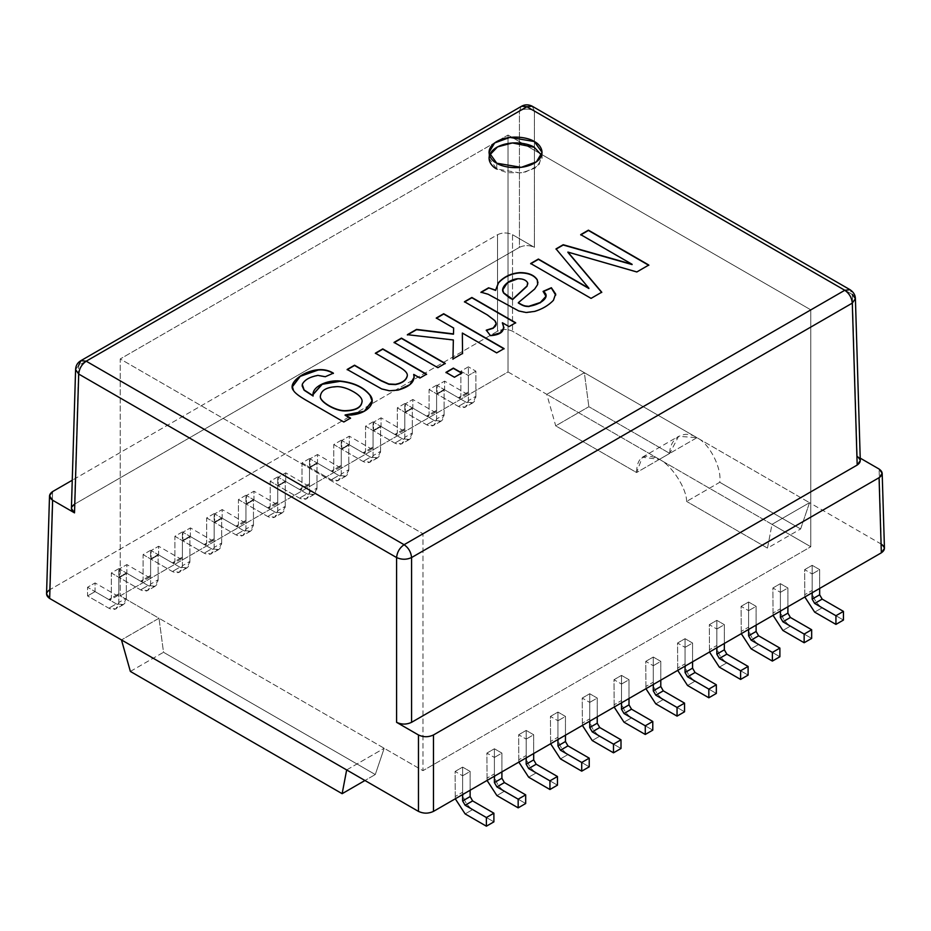 <?xml version="1.0" encoding="UTF-8"?>
<svg xmlns="http://www.w3.org/2000/svg" width="931" height="931" viewBox="0 0 931 931"><rect width="100%" height="100%" fill="white"/><g stroke="black" fill="none" stroke-linecap="round" stroke-linejoin="round"><path stroke-width="0.7" stroke-dasharray="4.66 3.49" d="M686.624 501.425C686.659 488.403 671.693 465.267 659.404 459.355L696.935 437.686C709.422 443.482 721.979 468.014 719.768 482.281L686.624 501.425L719.768 482.281L800.637 528.971L809.528 502.693L881.343 544.146L879.073 469.026L881.343 544.146L809.528 502.693L771.997 524.362L809.528 502.693L696.935 437.686C684.657 429.191 669.692 437.826 669.726 453.397L636.583 472.541L555.714 425.851L588.858 406.707L669.726 453.397L588.858 406.707L555.714 425.851L546.811 394.348L508.035 371.958L120.215 595.863L159.003 618.254L121.472 639.923L159.003 618.254L422.965 770.659L810.785 546.753L771.997 524.362L767.481 548.115L800.637 528.971L767.481 548.115L686.624 501.425L767.481 548.115L771.997 524.362L546.811 394.348L584.342 372.679L546.811 394.348L555.714 425.851L636.583 472.541C636.851 456.795 644.461 452.396 659.404 459.355C671.693 465.267 686.659 488.403 686.624 501.425M346.658 769.937L384.189 748.268L346.658 769.937M780.387 592.325L787.894 587.996L780.387 583.656L772.881 587.996L780.387 592.325L772.881 587.996L773.044 615.344L772.881 587.996L780.387 583.656L787.894 587.996L787.894 606.768L787.894 587.996L780.387 592.325L780.387 611.108L780.387 592.325M653.283 665.712L660.789 661.371L653.283 657.042L645.777 661.371L653.283 665.712L645.777 661.371L645.939 688.719L645.777 661.371L653.283 657.042L660.789 661.371L660.789 680.154L660.789 661.371L653.283 665.712L653.283 684.483L653.283 665.712M526.178 739.086L533.684 734.757L526.178 730.428L518.672 734.757L526.178 739.086L518.672 734.757L518.835 762.105L518.672 734.757L526.178 730.428L533.684 734.757L533.684 753.54L533.684 734.757L526.178 739.086L526.178 757.869L526.178 739.086M462.626 775.779L470.132 771.45L462.626 767.109L455.119 771.45L462.626 775.779L455.119 771.45L455.282 798.798L455.119 771.45L462.626 767.109L470.132 771.45L470.132 790.233L470.132 771.45L462.626 775.779L462.626 794.562L462.626 775.779M557.948 720.745L565.454 716.416L557.948 712.075L550.442 716.416L557.948 720.745L550.442 716.416L550.617 743.764L550.442 716.416L557.948 712.075L565.454 716.416L565.454 735.187L565.454 716.416L557.948 720.745L557.948 739.528L557.948 720.745M685.053 647.359L692.559 643.03L685.053 638.689L677.547 643.03L685.053 647.359L677.547 643.03L677.721 670.378L677.547 643.03L685.053 638.689L692.559 643.03L692.559 661.801L692.559 643.03L685.053 647.359L685.053 666.142L685.053 647.359M812.158 573.973L819.664 569.644L812.158 565.315L804.652 569.644L812.158 573.973L804.652 569.644L804.826 596.992L804.652 569.644L812.158 565.315L819.664 569.644L819.664 588.427L819.664 569.644L812.158 573.973L812.158 592.756L812.158 573.973M748.605 610.666L756.112 606.337L748.605 602.008L741.099 606.337L748.605 610.666L741.099 606.337L741.274 633.685L741.099 606.337L748.605 602.008L756.112 606.337L756.112 625.12L756.112 606.337L748.605 610.666L748.605 629.449L748.605 610.666M621.501 684.052L629.007 679.723L621.501 675.382L613.995 679.723L621.501 684.052L613.995 679.723L614.169 707.071L613.995 679.723L621.501 675.382L629.007 679.723L629.007 698.494L629.007 679.723L621.501 684.052L621.501 702.835L621.501 684.052M494.396 757.438L501.902 753.098L494.396 748.768L486.89 753.098L494.396 757.438L486.89 753.098L487.064 780.446L486.89 753.098L494.396 748.768L501.902 753.098L501.902 771.88L501.902 753.098L494.396 757.438L494.396 776.21L494.396 757.438M589.73 702.405L597.237 698.064L589.73 693.735L582.224 698.064L589.73 702.405L582.224 698.064L582.387 725.412L582.224 698.064L589.73 693.735L597.237 698.064L597.237 716.847L597.237 698.064L589.73 702.405L589.73 721.176L589.73 702.405M716.835 629.019L724.341 624.678L716.835 620.349L709.329 624.678L716.835 629.019L709.329 624.678L709.492 652.026L709.329 624.678L716.835 620.349L724.341 624.678L724.341 643.461L724.341 624.678L716.835 629.019L716.835 647.79L716.835 629.019M49.657 589.8L52.625 491.568L49.657 589.8L497.526 331.227C502.531 328.887 507.535 328.887 512.539 331.227L584.342 372.679L588.858 406.707L584.342 372.679L696.935 437.686L512.539 331.227C507.535 328.887 502.531 328.887 497.526 331.227L497.526 234.705C502.531 232.366 507.535 232.366 512.539 234.705L512.539 331.227L512.539 234.705C507.535 232.366 502.531 232.366 497.526 234.705L72.257 480.233L497.526 234.705L497.526 331.227L49.657 589.8L46.55 594.025M118.842 568.632L111.336 572.972L118.842 577.301L126.348 572.972L118.842 568.632L126.348 572.972L126.348 598.098C125.708 604.708 122.368 606.628 116.34 603.882L95.067 591.604L95.067 582.934L116.34 595.212L118.842 593.769L118.842 568.632L118.842 593.769L108.834 599.552L87.561 587.263L87.561 595.933L108.834 608.211C114.862 610.969 118.202 609.037 118.842 602.438L118.842 577.301L111.336 572.972L111.336 598.098L111.336 572.972L118.842 568.632M182.395 531.938L174.888 536.279L182.395 540.608L189.901 536.279L182.395 531.938L189.901 536.279L189.901 561.416C189.261 568.015 185.921 569.935 179.892 567.188L158.619 554.911L158.619 546.241L179.892 558.519L182.395 557.075L182.395 531.938L182.395 557.075L172.386 562.859L151.113 550.582L151.113 559.24L172.386 571.518C178.415 574.276 181.754 572.344 182.395 565.745L182.395 540.608L174.888 536.279L174.888 561.416L174.888 536.279L182.395 531.938M245.947 495.245L238.441 499.586L245.947 503.915L253.453 499.586L245.947 495.245L253.453 499.586L253.453 524.723C252.813 531.322 249.473 533.254 243.445 530.495L222.172 518.218L222.172 509.548L243.445 521.826L245.947 520.382L245.947 495.245L245.947 520.382L235.939 526.166L214.665 513.889L214.665 522.559L235.939 534.836C241.967 537.583 245.307 535.651 245.947 529.052L245.947 503.915L238.441 499.586L238.441 524.723L238.441 499.586L245.947 495.245M309.499 458.564L301.993 462.893L309.499 467.222L317.005 462.893L309.499 458.564L317.005 462.893L317.005 488.03C316.365 494.629 313.025 496.56 306.997 493.802L285.724 481.525L285.724 472.855L306.997 485.144L309.499 483.689L309.499 458.564L309.499 483.689L299.491 489.473L278.218 477.196L278.218 485.866L299.491 498.143C305.519 500.89 308.859 498.969 309.499 492.359L309.499 467.222L301.993 462.893L301.993 488.03L301.993 462.893L309.499 458.564M373.052 421.871L365.546 426.2L373.052 430.529L380.558 426.2L373.052 421.871L380.558 426.2L380.558 451.337C379.918 457.936 376.578 459.867 370.55 457.109L349.276 444.832L349.276 436.174L370.55 448.451L373.052 447.008L373.052 421.871L373.052 447.008L363.043 452.78L341.77 440.503L341.77 449.173L363.043 461.45C369.072 464.197 372.412 462.276 373.052 455.666L373.052 430.529L365.546 426.2L365.546 451.337L365.546 426.2L373.052 421.871M436.604 385.178L429.098 389.507L436.604 393.848L444.11 389.507L436.604 385.178L444.11 389.507L444.11 414.644C443.47 421.243 440.13 423.174 434.102 420.428L412.829 408.15L412.829 399.48L434.102 411.758L436.604 410.315L436.604 385.178L436.604 410.315L426.596 416.087L405.322 403.81L405.322 412.48L426.596 424.757C432.624 427.504 435.964 425.583 436.604 418.973L436.604 393.848L429.098 389.507L429.098 414.644L429.098 389.507L436.604 385.178M468.374 366.826L460.868 371.166L468.374 375.496L475.881 371.166L468.374 366.826L475.881 371.166L475.881 396.303C475.252 402.902 471.912 404.822 465.872 402.076L444.611 389.798L444.611 381.128L465.872 393.406L468.374 391.963L468.374 366.826L468.374 391.963L458.366 397.746L437.105 385.469L437.105 394.127L458.366 406.416C464.406 409.163 467.746 407.231 468.374 400.633L468.374 375.496L460.868 371.166L460.868 396.303L460.868 371.166L468.374 366.826M404.822 403.519L397.316 407.859L404.822 412.189L412.328 407.859L404.822 403.519L412.328 407.859L412.328 432.996C411.7 439.595 408.36 441.515 402.32 438.769L381.058 426.491L381.058 417.821L402.32 430.099L404.822 428.656L404.822 403.519L404.822 428.656L394.814 434.44L373.552 422.162L373.552 430.82L394.814 443.098C400.854 445.856 404.194 443.924 404.822 437.326L404.822 412.189L397.316 407.859L397.316 432.996L397.316 407.859L404.822 403.519M341.27 440.212L333.764 444.553L341.27 448.882L348.776 444.553L341.27 440.212L348.776 444.553L348.776 469.678C348.147 476.288 344.807 478.208 338.768 475.462L317.506 463.184L317.506 454.514L338.768 466.792L341.27 465.349L341.27 440.212L341.27 465.349L331.261 471.133L310 458.843L310 467.513L331.261 479.791C337.301 482.549 340.641 480.617 341.27 474.019L341.27 448.882L333.764 444.553L333.764 469.678L333.764 444.553L341.27 440.212M277.717 476.905L270.211 481.234L277.717 485.575L285.223 481.234L277.717 476.905L285.223 481.234L285.223 506.371C284.595 512.981 281.255 514.901 275.215 512.155L253.954 499.877L253.954 491.207L275.215 503.485L277.717 502.042L277.717 476.905L277.717 502.042L267.709 507.814L246.447 495.536L246.447 504.206L267.709 516.484C273.749 519.23 277.089 517.31 277.717 510.712L277.717 485.575L270.211 481.234L270.211 506.371L270.211 481.234L277.717 476.905M214.165 513.598L206.659 517.927L214.165 522.268L221.671 517.927L214.165 513.598L221.671 517.927L221.671 543.064C221.043 549.662 217.703 551.594 211.663 548.848L190.401 536.57L190.401 527.9L211.663 540.178L214.165 538.735L214.165 513.598L214.165 538.735L204.157 544.507L182.895 532.229L182.895 540.899L204.157 553.177C210.197 555.923 213.536 554.003 214.165 547.405L214.165 522.268L206.659 517.927L206.659 543.064L206.659 517.927L214.165 513.598M150.613 550.291L143.106 554.62L150.613 558.961L158.119 554.62L150.613 550.291L158.119 554.62L158.119 579.757C157.49 586.355 154.15 588.287 148.11 585.541L126.849 573.252L126.849 564.593L148.11 576.871L150.613 575.428L150.613 550.291L150.613 575.428L140.604 581.2L119.343 568.922L119.343 577.592L140.604 589.87C146.644 592.616 149.984 590.696 150.613 584.086L150.613 558.961L143.106 554.62L143.106 579.757L143.106 554.62L150.613 550.291M884.45 548.371L881.343 544.146M855.403 298.618L850.096 289.75L852.296 294.452L534.417 110.929L532.218 106.227L534.417 110.929C529.413 108.52 524.409 108.52 519.417 110.929L521.604 106.227L519.417 110.929L78.704 365.371L75.597 369.537L78.704 365.371L74.515 504.206L71.408 508.431M860.291 460.624L857.183 456.399L852.296 294.452L857.183 456.399L860.221 458.145L857.183 456.399M80.904 360.669L78.704 365.371L519.417 110.929C524.409 108.52 529.413 108.52 534.417 110.929L534.417 247.343C529.413 245.004 524.409 245.004 519.417 247.343L519.417 110.929L519.417 247.343L74.515 504.206L78.704 365.371M130.363 671.426L163.519 652.282L375.286 774.545L364.964 780.504L375.286 774.545L384.189 748.268L375.286 774.545L163.519 652.282L159.003 618.254L163.519 652.282L130.363 671.426M496.77 169L496.77 163.216L496.77 169L507.174 172.701L523.99 172.689L538.933 165.404L541.598 155.268L542.075 158.165L536.442 167.603L521.22 173.131L496.77 169L489.008 158.165L489.473 155.268M74.515 504.206L519.417 247.343C524.409 245.004 529.413 245.004 534.417 247.343L512.539 234.705L534.417 247.343L534.417 110.929L852.296 294.452M800.637 528.971L719.768 482.281C721.979 468.014 709.422 443.482 696.935 437.686L809.528 502.693L800.637 528.971M696.935 437.686L659.404 459.355L642.355 457.226L636.583 472.541L669.726 453.397L678.606 436.302L696.935 437.686M812.158 590.452L812.158 565.315L812.158 590.452L804.652 594.781L812.158 590.452C812.798 597.783 816.138 603.567 822.166 607.78C816.138 603.567 812.798 597.783 812.158 590.452M843.439 620.058L822.166 607.78L843.439 620.058M814.66 612.121L822.166 607.78L814.66 612.121M475.881 396.303L475.881 371.166L468.374 375.496L468.374 400.633L475.881 396.303L468.374 400.633L465.442 407.115L458.366 406.416L437.105 394.127L437.105 385.469L458.366 397.746L460.135 397.921L460.868 396.303L468.374 391.963L467.641 393.58L465.872 393.406L458.366 397.746L465.872 393.406L444.611 381.128L437.105 385.469L444.611 381.128L444.611 389.798L437.105 394.127L444.611 389.798L465.872 402.076L458.366 406.416L465.872 402.076L472.948 402.774L475.881 396.303M748.605 627.133L748.605 602.008L748.605 627.133L741.099 631.474L748.605 627.133C749.246 634.477 752.585 640.249 758.614 644.473C752.585 640.249 749.246 634.477 748.605 627.133M779.887 656.751L758.614 644.473L779.887 656.751M751.108 648.802L758.614 644.473L751.108 648.802M685.053 663.826L685.053 638.689L685.053 663.826L677.547 668.167L685.053 663.826C685.693 671.17 689.033 676.942 695.061 681.166C689.033 676.942 685.693 671.17 685.053 663.826M716.335 693.444L695.061 681.166L716.335 693.444M687.555 685.495L695.061 681.166L687.555 685.495M621.501 700.519L621.501 675.382L621.501 700.519L613.995 704.86L621.501 700.519C622.141 707.863 625.481 713.635 631.509 717.859C625.481 713.635 622.141 707.863 621.501 700.519M652.782 730.137L631.509 717.859L652.782 730.137M624.003 722.188L631.509 717.859L624.003 722.188M557.948 737.212L557.948 712.075L557.948 737.212L550.442 741.542L557.948 737.212C558.588 744.544 561.928 750.328 567.957 754.552C561.928 750.328 558.588 744.544 557.948 737.212M589.23 766.83L567.957 754.552L589.23 766.83M560.45 758.881L567.957 754.552L560.45 758.881M494.396 773.905L494.396 748.768L494.396 773.905L486.89 778.235L494.396 773.905C495.036 781.237 498.376 787.021 504.404 791.234C498.376 787.021 495.036 781.237 494.396 773.905M525.678 803.523L504.404 791.234L525.678 803.523M496.898 795.574L504.404 791.234L496.898 795.574M462.626 792.246L462.626 767.109L462.626 792.246L455.119 796.587L462.626 792.246C463.254 799.589 466.594 805.362 472.634 809.586C466.594 805.362 463.254 799.589 462.626 792.246M493.896 821.864L472.634 809.586L493.896 821.864M465.128 813.915L472.634 809.586L465.128 813.915M444.11 414.644L444.11 389.507L436.604 393.848L436.604 418.973L444.11 414.644L436.604 418.973L433.671 425.455L426.596 424.757L405.322 412.48L405.322 403.81L426.596 416.087L428.365 416.262L429.098 414.644L436.604 410.315L435.871 411.933L434.102 411.758L426.596 416.087L434.102 411.758L412.829 399.48L405.322 403.81L412.829 399.48L412.829 408.15L405.322 412.48L412.829 408.15L434.102 420.428L426.596 424.757L434.102 420.428L441.178 421.126L444.11 414.644M412.328 432.996L412.328 407.859L404.822 412.189L404.822 437.326L412.328 432.996L404.822 437.326L401.889 443.808L394.814 443.098L373.552 430.82L373.552 422.162L394.814 434.44L396.583 434.614L397.316 432.996L404.822 428.656L404.089 430.273L402.32 430.099L394.814 434.44L402.32 430.099L381.058 417.821L373.552 422.162L381.058 417.821L381.058 426.491L373.552 430.82L381.058 426.491L402.32 438.769L394.814 443.098L402.32 438.769L409.396 439.467L412.328 432.996M380.558 451.337L380.558 426.2L373.052 430.529L373.052 455.666L380.558 451.337L373.052 455.666L370.119 462.148L363.043 461.45L341.77 449.173L341.77 440.503L363.043 452.78L364.812 452.955L365.546 451.337L373.052 447.008L372.319 448.626L370.55 448.451L363.043 452.78L370.55 448.451L349.276 436.174L341.77 440.503L349.276 436.174L349.276 444.832L341.77 449.173L349.276 444.832L370.55 457.109L363.043 461.45L370.55 457.109L377.625 457.819L380.558 451.337M348.776 469.678L348.776 444.553L341.27 448.882L341.27 474.019L348.776 469.678L341.27 474.019L338.337 480.501L331.261 479.791L310 467.513L310 458.843L331.261 471.133L333.03 471.307L333.764 469.678L341.27 465.349L340.537 466.966L338.768 466.792L331.261 471.133L338.768 466.792L317.506 454.514L310 458.843L317.506 454.514L317.506 463.184L310 467.513L317.506 463.184L338.768 475.462L331.261 479.791L338.768 475.462L345.843 476.16L348.776 469.678M317.005 488.03L317.005 462.893L309.499 467.222L309.499 492.359L317.005 488.03L309.499 492.359L306.567 498.841L299.491 498.143L278.218 485.866L278.218 477.196L299.491 489.473L301.26 489.648L301.993 488.03L309.499 483.689L308.766 485.319L306.997 485.144L299.491 489.473L306.997 485.144L285.724 472.855L278.218 477.196L285.724 472.855L285.724 481.525L278.218 485.866L285.724 481.525L306.997 493.802L299.491 498.143L306.997 493.802L314.073 494.512L317.005 488.03M285.223 506.371L285.223 481.234L277.717 485.575L277.717 510.712L285.223 506.371L277.717 510.712L274.785 517.182L267.709 516.484L246.447 504.206L246.447 495.536L267.709 507.814L269.478 507.989L270.211 506.371L277.717 502.042L276.984 503.659L275.215 503.485L267.709 507.814L275.215 503.485L253.954 491.207L246.447 495.536L253.954 491.207L253.954 499.877L246.447 504.206L253.954 499.877L275.215 512.155L267.709 516.484L275.215 512.155L282.291 512.853L285.223 506.371M253.453 524.723L253.453 499.586L245.947 503.915L245.947 529.052L253.453 524.723L245.947 529.052L243.014 535.534L235.939 534.836L214.665 522.559L214.665 513.889L235.939 526.166L237.708 526.341L238.441 524.723L245.947 520.382L245.214 522.012L243.445 521.826L235.939 526.166L243.445 521.826L222.172 509.548L214.665 513.889L222.172 509.548L222.172 518.218L214.665 522.559L222.172 518.218L243.445 530.495L235.939 534.836L243.445 530.495L250.52 531.194L253.453 524.723M221.671 543.064L221.671 517.927L214.165 522.268L214.165 547.405L221.671 543.064L214.165 547.405L211.232 553.875L204.157 553.177L182.895 540.899L182.895 532.229L204.157 544.507L205.926 544.682L206.659 543.064L214.165 538.735L213.432 540.352L211.663 540.178L204.157 544.507L211.663 540.178L190.401 527.9L182.895 532.229L190.401 527.9L190.401 536.57L182.895 540.899L190.401 536.57L211.663 548.848L204.157 553.177L211.663 548.848L218.738 549.546L221.671 543.064M189.901 561.416L189.901 536.279L182.395 540.608L182.395 565.745L189.901 561.416L182.395 565.745L179.462 572.228L172.386 571.518L151.113 559.24L151.113 550.582L172.386 562.859L174.155 563.034L174.888 561.416L182.395 557.075L181.661 558.693L179.892 558.519L172.386 562.859L179.892 558.519L158.619 546.241L151.113 550.582L158.619 546.241L158.619 554.911L151.113 559.24L158.619 554.911L179.892 567.188L172.386 571.518L179.892 567.188L186.968 567.887L189.901 561.416M158.119 579.757L158.119 554.62L150.613 558.961L150.613 584.086L158.119 579.757L150.613 584.086L147.68 590.568L140.604 589.87L119.343 577.592L119.343 568.922L140.604 581.2L142.373 581.375L143.106 579.757L150.613 575.428L149.879 577.045L148.11 576.871L140.604 581.2L148.11 576.871L126.849 564.593L119.343 568.922L126.849 564.593L126.849 573.252L119.343 577.592L126.849 573.252L148.11 585.541L140.604 589.87L148.11 585.541L155.186 586.239L158.119 579.757M126.348 598.098L126.348 572.972L118.842 577.301L118.842 602.438L126.348 598.098L118.842 602.438L115.909 608.921L108.834 608.211L87.561 595.933L87.561 587.263L108.834 599.552L110.603 599.727L111.336 598.098L118.842 593.769L118.109 595.386L116.34 595.212L108.834 599.552L116.34 595.212L95.067 582.934L87.561 587.263L95.067 582.934L95.067 591.604L87.561 595.933L95.067 591.604L116.34 603.882L108.834 608.211L116.34 603.882L123.416 604.58L126.348 598.098M526.178 755.553L526.178 730.428L526.178 755.553L518.672 759.894L526.178 755.553C526.806 762.896 530.146 768.669 536.186 772.893C530.146 768.669 526.806 762.896 526.178 755.553M557.448 785.17L536.186 772.893L557.448 785.17M528.68 777.222L536.186 772.893L528.68 777.222M589.73 718.872L589.73 693.735L589.73 718.872L582.224 723.201L589.73 718.872C590.359 726.203 593.699 731.987 599.739 736.2C593.699 731.987 590.359 726.203 589.73 718.872M621 748.477L599.739 736.2L621 748.477M592.232 740.541L599.739 736.2L592.232 740.541M653.283 682.179L653.283 657.042L653.283 682.179L645.777 686.508L653.283 682.179C653.911 689.51 657.251 695.294 663.291 699.507C657.251 695.294 653.911 689.51 653.283 682.179M684.553 711.784L663.291 699.507L684.553 711.784M655.785 703.848L663.291 699.507L655.785 703.848M716.835 645.486L716.835 620.349L716.835 645.486L709.329 649.815L716.835 645.486C717.464 652.817 720.803 658.601 726.843 662.814C720.803 658.601 717.464 652.817 716.835 645.486M748.105 675.103L726.843 662.814L748.105 675.103M719.337 667.155L726.843 662.814L719.337 667.155M780.387 608.793L780.387 583.656L780.387 608.793L772.881 613.122L780.387 608.793C781.016 616.124 784.356 621.908 790.396 626.132C784.356 621.908 781.016 616.124 780.387 608.793M811.657 638.41L790.396 626.132L811.657 638.41M782.89 630.462L790.396 626.132L782.89 630.462M648.546 265.184L636.839 272.236L567.898 252.371L636.839 272.236L648.546 265.184M601.577 292.299L591.069 298.653L530.682 263.508L591.069 298.653L601.577 292.299M588.892 288.505L556.016 248.88L588.892 288.505M632.091 264.579L580.711 234.915L632.091 264.579M537.978 282.756L537.664 284.793L534.697 289.285L518.311 302.971L534.697 289.285L537.664 284.793L537.978 282.756M545.938 296.489L543.122 291.368L545.938 296.489M555.609 294.231L553.445 300.573C548.568 305.671 542.284 309.371 534.58 311.71L526.108 312.793L518.718 311.222L488.088 294.51L480.978 292.206L488.088 294.51L518.718 311.222L526.108 312.793L534.58 311.71C542.284 309.371 548.568 305.671 553.445 300.573L555.609 294.231M517.997 278.706L507.57 282.896L502.798 289.96L507.57 282.896L517.997 278.706M527.819 283.932L527.668 283.152C526.213 280.382 522.989 278.997 517.997 278.997C522.989 278.997 526.213 280.382 527.668 283.152M515.413 322.894L509.036 326.862L502.379 323.022L509.036 326.862L515.413 322.894M503.939 327.98L500.052 333.158L490.497 335.951L486.273 330.458L490.497 335.951L500.133 333.112L503.939 327.98M496.211 323.895L494.827 320.927L487.402 315.248L464.476 302.016L487.402 315.248L494.827 320.927L496.211 323.895M503.811 348.741L496.677 353.152L462.346 333.333L496.677 353.152L503.811 348.741M462.544 353.419L452.955 359.25L462.544 353.419M453.35 340.234L407.382 334.683L453.35 340.234M453.641 328.306L436.29 318.286L453.641 328.306M461.578 373.122L454.444 377.532L445.972 372.644L454.444 377.532L461.578 373.122M444.995 363.555L437.861 367.966L394.057 342.678L437.861 367.966L444.995 363.555M426.328 374.332L419.951 378.3L413.725 374.704L419.951 378.3L426.328 374.332M414.19 377.323L409.873 384.957L398.235 390.333L389.519 391.043L381.687 389.216L347.158 369.456L381.687 389.216L389.519 391.043L398.235 390.333L409.954 384.899L414.19 377.323M407.301 375.868C407.615 373.378 404.95 370.515 399.318 367.268L375.391 353.454L399.318 367.268C404.95 370.515 407.615 373.378 407.301 375.868M343.795 421.987L305.927 400.411C299.107 396.478 294.964 393.289 293.521 390.845L292.392 386.772L293.521 390.845C294.964 393.289 299.107 396.478 305.927 400.411L343.795 421.987M333.112 373.261L325.28 376.997L317.89 375.659C309.651 377.195 304.425 380.209 302.238 384.701L302.086 385.783L302.238 384.701C304.425 380.209 309.651 377.195 317.89 375.659L325.28 376.997L333.112 373.261M313.119 396.036L313.025 394.628L313.119 396.036M372.086 401.063L364.289 411.549L345.11 415.249L364.382 411.49L372.086 401.063M350.289 418.228L343.795 422.267L350.289 418.228M353.71 392.16C347.961 388.855 342.631 387.098 337.685 386.9C326.653 387.203 320.881 390.531 320.345 396.909C320.881 390.531 326.653 387.203 337.685 386.9C342.631 387.098 347.961 388.855 353.71 392.16L353.71 392.16C358.959 395.198 361.752 398.165 362.101 401.04C361.752 398.165 358.959 395.198 353.71 392.16M362.147 401.715L362.101 401.04L362.147 401.715M508.035 371.958L810.785 546.753L810.785 309.837L508.035 135.053L508.035 371.958L508.035 135.053L496.84 141.512L508.035 135.053L810.785 309.837L810.785 546.753L422.965 770.659L422.965 533.742L810.785 309.837L422.965 533.742L422.965 770.659L120.215 595.863L120.215 358.959L422.965 533.742L120.215 358.959L120.215 595.863L508.035 371.958M496.712 141.582L120.215 358.959L496.712 141.582M489.008 158.165L489.008 152.381M542.075 158.165L542.075 152.381M642.355 457.226L678.606 436.302M467.641 393.58L460.135 397.921M472.948 402.774L465.442 407.115M435.871 411.933L428.365 416.262M441.178 421.126L433.671 425.455M404.089 430.273L396.583 434.614M409.396 439.467L401.889 443.808M372.319 448.626L364.812 452.955M377.625 457.819L370.119 462.148M340.537 466.966L333.03 471.307M345.843 476.16L338.337 480.501M308.766 485.319L301.26 489.648M314.073 494.512L306.567 498.841M276.984 503.659L269.478 507.989M282.291 512.853L274.785 517.182M245.214 522.012L237.708 526.341M250.52 531.194L243.014 535.534M213.432 540.352L205.926 544.682M218.738 549.546L211.232 553.875M181.661 558.693L174.155 563.034M186.968 567.887L179.462 572.228M149.879 577.045L142.373 581.375M155.186 586.239L147.68 590.568M118.109 595.386L110.603 599.727M123.416 604.58L115.909 608.921"/><path stroke-width="1.4" d="M881.343 544.146C885.393 547.032 885.393 549.93 881.343 552.816L433.474 811.39C428.469 813.729 423.465 813.729 418.461 811.39L346.658 769.937L342.143 793.689L130.363 671.426L121.472 639.923L49.657 598.458C45.607 595.572 45.607 592.686 49.657 589.8M86.211 361.193L404.089 544.705L844.789 290.274L526.911 106.751L86.211 361.193C81.742 364.3 79.24 368.583 78.704 374.041L396.583 557.553C401.587 559.81 406.591 559.81 411.583 557.553L852.296 303.122C851.76 297.664 849.258 293.381 844.789 290.274L404.089 544.705C408.546 547.812 411.048 552.095 411.583 557.553C411.048 552.095 408.546 547.812 404.089 544.705C399.62 547.812 397.118 552.095 396.583 557.553C397.118 552.095 399.62 547.812 404.089 544.705L86.211 361.193L80.904 360.669L86.211 361.193L526.911 106.751L844.789 290.274C849.258 293.381 851.76 297.664 852.296 303.122L855.403 298.618L852.296 303.122L857.183 465.058L860.291 460.624L855.403 298.618C855.333 295.069 853.564 292.113 850.096 289.75L844.789 290.274L850.096 289.75L532.218 106.227L526.911 106.751L532.229 106.227C528.494 104.365 524.956 104.365 521.604 106.227L526.911 106.751L521.604 106.227L80.904 360.658C77.541 362.601 75.772 365.557 75.597 369.537L78.704 374.041C79.24 368.583 81.742 364.3 86.211 361.193M496.77 163.216C490.532 160.481 483.142 149.716 496.77 141.547C510.921 133.68 529.576 137.939 534.301 141.547C540.55 144.282 547.94 155.046 534.301 163.216C520.161 171.095 501.506 166.824 496.77 163.216L521.22 167.347L536.442 161.831L542.075 152.381L534.301 141.547L509.862 137.416L494.64 142.943L489.008 152.381L496.77 163.216M632.091 264.288L580.711 234.624L588.415 230.166L648.802 265.032L636.839 271.945L567.898 252.08L601.74 292.206L591.069 298.362L530.682 263.508L538.386 259.051L588.892 288.214L556.016 248.88L563.197 244.725L632.091 264.288L563.197 244.725L556.016 248.88L588.892 288.214L538.386 259.051L530.682 263.508L591.069 298.362L601.74 292.206L567.898 252.08L636.839 271.945L648.802 265.032L588.415 230.166L580.711 234.624L632.091 264.288M480.978 292.206L488.566 287.819L495.629 290.135L498.481 282.652C504.09 276.588 511.259 273.249 519.964 272.608C528.447 272.643 534.219 275.029 537.268 279.777L537.664 284.502L534.697 289.006L518.311 302.68C524.106 306.252 525.177 305.985 528.75 306.299C539.84 304.972 551.874 296.814 543.122 291.368L551.361 287.726L555.609 293.94L553.445 300.294C548.568 305.38 542.284 309.08 534.58 311.42L526.108 312.502L518.718 310.931L488.088 294.219L480.978 292.206L488.088 294.219L518.718 310.931L526.108 312.502L534.58 311.42C542.284 309.08 548.568 305.38 553.445 300.294L555.609 293.94L551.361 287.726L543.122 291.368L545.938 296.337L540.329 302.482L528.75 306.299C525.177 305.985 524.106 306.252 518.311 302.68L534.697 289.006L537.664 284.502L537.268 279.777C534.219 275.029 528.447 272.643 519.964 272.608C511.259 273.249 504.09 276.588 498.481 282.652L495.629 290.135L488.566 287.819L495.629 290.425L498.481 282.943C504.09 276.879 511.259 273.539 519.964 272.899C528.447 272.934 534.219 275.32 537.268 280.068L537.978 282.756L537.268 280.068C534.219 275.32 528.447 272.934 519.964 272.899C511.259 273.539 504.09 276.879 498.481 282.943L495.629 290.425L488.566 287.819L480.978 292.206M486.273 330.168L493.267 327.945C496.549 325.897 497.073 323.464 494.827 320.636L487.402 314.957L464.476 301.725L471.866 297.466L515.669 322.754L509.036 326.572L502.379 322.731C505.684 330.505 501.716 334.823 490.497 335.66L486.273 330.168L490.497 335.66L500.052 332.867L503.95 327.828L502.379 322.731L509.036 326.572L515.669 322.754L471.866 297.466L464.476 301.725L487.402 314.957L494.827 320.636L496.211 323.755L493.267 327.945L486.273 330.168M453.641 328.015L436.29 317.995L443.68 313.735L504.067 348.601L496.677 352.861L462.346 333.042L462.544 353.419L452.955 358.959L453.35 339.955L407.382 334.683L416.541 329.399L453.478 333.903L453.641 328.015L453.478 333.903L416.541 329.399L407.382 334.683L453.35 339.955L452.955 358.959L462.544 353.419L462.346 333.042L496.677 352.861L504.067 348.601L443.68 313.735L436.29 317.995L453.641 328.015M454.444 377.241L445.972 372.353L453.35 368.094L461.823 372.982L454.444 377.241L461.823 372.982L453.35 368.094L445.972 372.353L454.444 377.241M437.861 367.675L394.057 342.387L401.447 338.116L445.251 363.404L437.861 367.675L445.251 363.404L401.447 338.116L394.057 342.387L437.861 367.675M354.548 365.196L381.21 380.581L388.879 383.991L395.5 384.294C402.413 382.897 406.347 379.988 407.301 375.577C407.615 373.098 404.95 370.224 399.318 366.977L375.391 353.163L382.769 348.892L426.573 374.181L419.951 378.009L413.725 374.413C415.366 381.431 410.199 386.633 398.235 390.042L389.519 390.764L381.687 388.925L347.158 369.456L354.548 365.196L347.158 369.456L381.687 388.925L389.519 390.764L398.235 390.042L409.873 384.666L414.19 377.171L413.725 374.413L419.951 378.009L426.573 374.181L382.769 348.892L375.391 353.163L399.318 366.977C404.95 370.224 407.615 373.098 407.301 375.577C406.347 379.988 402.413 382.897 395.5 384.294L388.879 383.991L381.21 380.581L354.548 365.196M350.533 418.089L343.795 421.987L305.927 400.121C299.107 396.187 294.964 392.998 293.521 390.555C287.202 383.595 302.738 371.027 318.169 369.735C323.732 369.235 328.806 370.375 333.391 373.145L325.28 376.718L317.89 375.368C309.651 376.915 304.425 379.929 302.238 384.41L304.123 389.949L313.119 395.745C311.338 386.772 327.456 379.58 340.141 381.023C353.78 382.49 363.742 387.203 370.049 395.14C377.742 404.194 364.009 416.518 345.11 414.958L350.533 418.089L345.11 414.958L364.289 411.258L372.097 400.912L370.049 395.14C363.742 387.203 353.78 382.49 340.141 381.023L322.138 384.049L313.025 394.488L313.119 395.745L304.123 389.949L302.238 384.41C304.425 379.929 309.651 376.915 317.89 375.368L325.28 376.718L333.391 373.145C328.806 370.375 323.732 369.235 318.169 369.735L300.143 376.136L292.392 386.621L293.521 390.555C294.964 392.998 299.107 396.187 305.927 400.121L343.795 421.987L350.533 418.089M857.183 456.399C861.233 459.286 861.233 462.172 857.183 465.058L411.583 722.328L857.183 465.058L852.296 303.122L411.583 557.553L411.583 722.328C406.591 724.667 401.587 724.667 396.583 722.328C401.587 724.667 406.591 724.667 411.583 722.328L411.583 557.553C406.591 559.81 401.587 559.81 396.583 557.553L396.583 722.328L418.461 734.966C423.465 737.305 428.469 737.305 433.474 734.966C428.469 737.305 423.465 737.305 418.461 734.966L418.461 811.39C423.465 813.729 428.469 813.729 433.474 811.39L433.474 734.966L879.073 477.696C883.123 474.81 883.123 471.924 879.073 469.026L882.181 473.262L879.073 477.696L881.343 552.816L884.45 548.371L882.181 473.251M49.518 495.781L46.55 594.013L49.657 598.458L52.625 500.238L49.518 495.792L52.625 491.568C48.575 494.454 48.575 497.34 52.625 500.238L74.515 512.865L78.704 374.041L75.597 369.537L71.408 508.419L74.515 512.865C70.465 509.979 70.465 507.092 74.515 504.206M852.296 294.452L855.403 298.618M78.704 365.371L80.904 360.658M364.964 780.504L342.143 793.689L364.964 780.504M346.658 769.937L121.472 639.923L130.363 671.426L342.143 793.689L346.658 769.937L418.461 811.39L418.461 734.966L396.583 722.328L396.583 557.553L78.704 374.041L74.515 512.865L52.625 500.238L49.657 598.458L346.658 769.937M489.473 155.268L497.526 146.912L512.411 142.943L534.301 147.331L541.598 155.268L534.301 147.331C529.576 143.723 510.921 139.452 496.77 147.331C483.142 155.5 490.532 166.265 496.77 169M72.257 480.233L52.625 491.568L72.257 480.233M879.073 469.026L860.221 458.145L879.073 469.026M879.073 477.696L433.474 734.966L433.474 811.39L881.343 552.816L879.073 477.696M819.664 588.427L819.664 594.781L822.166 599.11L843.439 611.388L843.439 620.058L843.439 611.388L822.166 599.11L819.664 594.781L819.664 588.427M804.826 596.992L814.66 612.121L835.933 624.398L835.933 615.728L814.66 603.451L812.158 599.11L812.158 592.756L812.158 599.11L819.664 594.781L812.158 599.11L814.66 603.451L822.166 599.11L814.66 603.451L835.933 615.728L843.439 611.388L835.933 615.728L835.933 624.398L843.439 620.058L835.933 624.398L814.66 612.121L804.826 596.992M756.112 625.12L756.112 631.474L758.614 635.803L779.887 648.081L779.887 656.751L779.887 648.081L758.614 635.803L756.112 631.474L756.112 625.12M741.274 633.685L751.108 648.802L772.381 661.08L772.381 652.422L751.108 640.144L748.605 635.803L748.605 629.449L748.605 635.803L756.112 631.474L748.605 635.803L751.108 640.144L758.614 635.803L751.108 640.144L772.381 652.422L779.887 648.081L772.381 652.422L772.381 661.08L779.887 656.751L772.381 661.08L751.108 648.802L741.274 633.685M692.559 661.801L692.559 668.167L695.061 672.496L716.335 684.774L716.335 693.444L716.335 684.774L695.061 672.496L692.559 668.167L692.559 661.801M677.721 670.378L687.555 685.495L708.828 697.773L708.828 689.115L687.555 676.825L685.053 672.496L685.053 666.142L685.053 672.496L692.559 668.167L685.053 672.496L687.555 676.825L695.061 672.496L687.555 676.825L708.828 689.115L716.335 684.774L708.828 689.115L708.828 697.773L716.335 693.444L708.828 697.773L687.555 685.495L677.721 670.378M629.007 698.494L629.007 704.86L631.509 709.189L652.782 721.467L652.782 730.137L652.782 721.467L631.509 709.189L629.007 704.86L629.007 698.494M614.169 707.071L624.003 722.188L645.276 734.466L645.276 725.796L624.003 713.518L621.501 709.189L621.501 702.835L621.501 709.189L629.007 704.86L621.501 709.189L624.003 713.518L631.509 709.189L624.003 713.518L645.276 725.796L652.782 721.467L645.276 725.796L645.276 734.466L652.782 730.137L645.276 734.466L624.003 722.188L614.169 707.071M565.454 735.187L565.454 741.542L567.957 745.882L589.23 758.16L589.23 766.83L589.23 758.16L567.957 745.882L565.454 741.542L565.454 735.187M550.617 743.764L560.45 758.881L581.724 771.159L581.724 762.489L560.45 750.211L557.948 745.882L557.948 739.528L557.948 745.882L565.454 741.542L557.948 745.882L560.45 750.211L567.957 745.882L560.45 750.211L581.724 762.489L589.23 758.16L581.724 762.489L581.724 771.159L589.23 766.83L581.724 771.159L560.45 758.881L550.617 743.764M501.902 771.88L501.902 778.235L504.404 782.575L525.678 794.853L525.678 803.523L525.678 794.853L504.404 782.575L501.902 778.235L501.902 771.88M487.064 780.446L496.898 795.574L518.171 807.852L518.171 799.182L496.898 786.904L494.396 782.575L494.396 776.21L494.396 782.575L501.902 778.235L494.396 782.575L496.898 786.904L504.404 782.575L496.898 786.904L518.171 799.182L525.678 794.853L518.171 799.182L518.171 807.852L525.678 803.523L518.171 807.852L496.898 795.574L487.064 780.446M470.132 790.233L470.132 796.587L472.634 800.916L493.896 813.194L493.896 821.864L493.896 813.194L472.634 800.916L470.132 796.587L470.132 790.233M455.282 798.798L465.128 813.915L486.389 826.193L486.389 817.534L465.128 805.257L462.626 800.916L462.626 794.562L462.626 800.916L470.132 796.587L462.626 800.916L465.128 805.257L472.634 800.916L465.128 805.257L486.389 817.534L493.896 813.194L486.389 817.534L486.389 826.193L493.896 821.864L486.389 826.193L465.128 813.915L455.282 798.798M533.684 753.54L533.684 759.894L536.186 764.223L557.448 776.501L557.448 785.17L557.448 776.501L536.186 764.223L533.684 759.894L533.684 753.54M518.835 762.105L528.68 777.222L549.942 789.511L549.942 780.841L528.68 768.564L526.178 764.223L526.178 757.869L526.178 764.223L533.684 759.894L526.178 764.223L528.68 768.564L536.186 764.223L528.68 768.564L549.942 780.841L557.448 776.501L549.942 780.841L549.942 789.511L557.448 785.17L549.942 789.511L528.68 777.222L518.835 762.105M597.237 716.847L597.237 723.201L599.739 727.53L621 739.808L621 748.477L621 739.808L599.739 727.53L597.237 723.201L597.237 716.847M582.387 725.412L592.232 740.541L613.494 752.818L613.494 744.148L592.232 731.871L589.73 727.53L589.73 721.176L589.73 727.53L597.237 723.201L589.73 727.53L592.232 731.871L599.739 727.53L592.232 731.871L613.494 744.148L621 739.808L613.494 744.148L613.494 752.818L621 748.477L613.494 752.818L592.232 740.541L582.387 725.412M660.789 680.154L660.789 686.508L663.291 690.849L684.553 703.126L684.553 711.784L684.553 703.126L663.291 690.849L660.789 686.508L660.789 680.154M645.939 688.719L655.785 703.848L677.046 716.125L677.046 707.455L655.785 695.178L653.283 690.849L653.283 684.483L653.283 690.849L660.789 686.508L653.283 690.849L655.785 695.178L663.291 690.849L655.785 695.178L677.046 707.455L684.553 703.126L677.046 707.455L677.046 716.125L684.553 711.784L677.046 716.125L655.785 703.848L645.939 688.719M724.341 643.461L724.341 649.815L726.843 654.156L748.105 666.433L748.105 675.103L748.105 666.433L726.843 654.156L724.341 649.815L724.341 643.461M709.492 652.026L719.337 667.155L740.599 679.432L740.599 670.762L719.337 658.485L716.835 654.156L716.835 647.79L716.835 654.156L724.341 649.815L716.835 654.156L719.337 658.485L726.843 654.156L719.337 658.485L740.599 670.762L748.105 666.433L740.599 670.762L740.599 679.432L748.105 675.103L740.599 679.432L719.337 667.155L709.492 652.026M787.894 606.768L787.894 613.122L790.396 617.462L811.657 629.74L811.657 638.41L811.657 629.74L790.396 617.462L787.894 613.122L787.894 606.768M773.044 615.344L782.89 630.462L804.151 642.739L804.151 634.069L782.89 621.792L780.387 617.462L780.387 611.108L780.387 617.462L787.894 613.122L780.387 617.462L782.89 621.792L790.396 617.462L782.89 621.792L804.151 634.069L811.657 629.74L804.151 634.069L804.151 642.739L811.657 638.41L804.151 642.739L782.89 630.462L773.044 615.344M580.711 234.915L588.415 230.166L648.802 265.323L588.415 230.457L580.711 234.915M567.898 252.371L601.74 292.485L567.898 252.371M530.682 263.787L538.386 259.051L588.892 288.505L538.386 259.342L530.682 263.787M556.016 249.171L563.197 244.725L632.091 264.579L563.197 245.016L556.016 249.171M518.311 302.971L518.311 302.971C524.106 306.543 525.177 306.276 528.75 306.578L540.329 302.761L545.938 296.489L540.469 302.68L528.75 306.578C525.177 306.276 524.106 306.543 518.311 302.971M543.122 291.659L551.361 287.726L555.702 295.127L551.361 288.016L543.122 291.659M555.714 294.976L555.609 293.94M527.668 282.861C526.213 280.091 522.989 278.706 517.997 278.706C509.152 279.16 499.423 287.714 503.624 292.8L512.655 299.223L527.062 285.945L527.668 282.861L527.062 285.945L512.655 299.514L509.769 298.025L503.624 293.09L502.798 289.96L503.624 293.09L509.769 298.025L512.655 299.223L503.624 292.8L502.787 289.809L507.476 282.675L517.997 278.706C522.989 278.706 526.213 280.091 527.668 282.861L527.819 283.932M512.655 299.514L527.062 286.236L527.668 283.152L527.062 286.236L512.655 299.514M480.978 292.485L488.566 288.11L480.978 292.485M464.476 302.016L471.866 297.466L515.669 323.045L471.866 297.745L464.476 302.016M502.379 323.022L503.939 327.98L502.379 323.022M486.273 330.458L493.267 328.236L496.211 323.895L493.267 328.236L486.273 330.458M436.29 318.286L443.68 313.735L504.067 348.881L443.68 314.026L436.29 318.286M462.346 333.333L462.544 353.71L462.346 333.333M452.955 359.25L453.35 339.955L452.955 359.25M407.382 334.974L416.541 329.399L453.478 334.194L453.641 328.306L453.478 334.194L416.541 329.69L407.382 334.974M445.972 372.644L453.35 368.094L461.823 373.273L453.35 368.373L445.972 372.644M394.057 342.678L401.447 338.116L445.251 363.695L401.447 338.407L394.057 342.678M375.391 353.454L382.769 348.892L426.573 374.471L382.769 349.183L375.391 353.454M413.725 374.704L414.19 377.323L413.725 374.704M407.301 375.577L407.301 375.868C406.347 380.279 402.413 383.188 395.5 384.584L388.879 384.282L381.21 380.872L354.548 365.476L347.158 369.747L354.548 365.476L381.21 380.872L388.879 384.282L395.5 384.584C402.413 383.188 406.347 380.279 407.301 375.868L407.324 375.321M292.392 386.772L300.248 376.345L318.169 370.026C323.732 369.526 328.806 370.666 333.391 373.436C328.806 370.666 323.732 369.526 318.169 370.026L300.248 376.345L292.392 386.772M302.086 385.783L304.123 390.24L313.119 396.036L304.123 390.24L302.238 384.701M313.025 394.628L322.231 384.294L340.141 381.314C353.78 382.781 363.742 387.482 370.049 395.431L372.086 401.063L370.049 395.431C363.742 387.482 353.78 382.781 340.141 381.314L322.231 384.294L313.025 394.628M345.11 415.249L350.533 418.38L345.11 415.249M320.299 396.059L320.345 396.909C320.02 401.878 335.067 411.048 344.831 410.955C356.026 410.734 361.775 407.429 362.101 401.04C361.775 407.429 356.026 410.734 344.831 410.955C335.067 411.048 320.02 401.878 320.345 396.909L320.299 396.059M362.101 400.749C361.752 397.874 358.959 394.919 353.71 391.87C347.961 388.564 342.631 386.807 337.685 386.609C326.653 386.912 320.881 390.252 320.345 396.629C320.02 401.587 335.067 410.757 344.831 410.676C356.026 410.443 361.775 407.138 362.101 400.749C361.775 407.138 356.026 410.443 344.831 410.676C335.067 410.757 320.02 401.587 320.345 396.629C320.881 390.252 326.653 386.912 337.685 386.609C342.631 386.807 347.961 388.564 353.71 391.87C358.959 394.919 361.752 397.874 362.101 400.749L362.147 401.715"/></g></svg>
